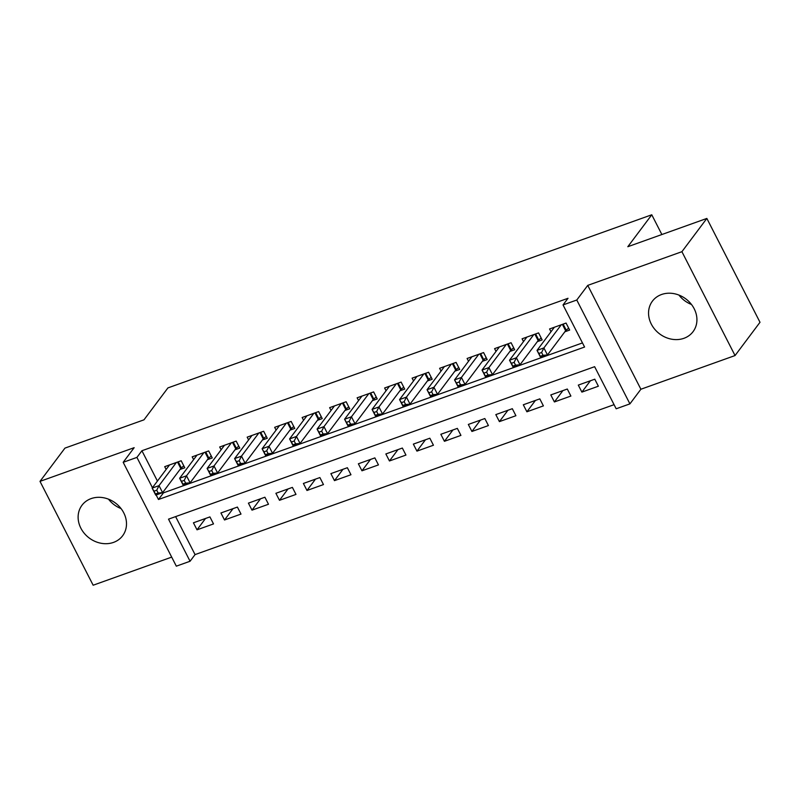 <?xml version="1.0" encoding="UTF-8"?>
<svg xmlns="http://www.w3.org/2000/svg" width="800" height="800" viewBox="0 0 800 800"><rect width="100%" height="100%" fill="white"/><g stroke="black" fill="none" stroke-linecap="round" stroke-linejoin="round"><path stroke-width="1.2" d="M113.51 542.4A25.41 21.85 -143.1 0 0 122.64 535.76A25.41 21.85 -143.1 0 0 120.18 507.5A25.41 21.85 -143.1 0 0 91.11 498.61A25.41 21.85 -143.1 0 0 81.98 505.26A25.41 21.85 -143.1 0 0 84.44 533.52A25.41 21.85 -143.1 0 0 113.51 542.4M683.95 338.3A25.41 21.85 -143.1 0 0 693.07 331.65A25.41 21.85 -143.1 0 0 690.61 303.4A25.41 21.85 -143.1 0 0 661.54 294.51A25.41 21.85 -143.1 0 0 652.41 301.16A25.41 21.85 -143.1 0 0 654.87 329.42A25.41 21.85 -143.1 0 0 683.95 338.3M175.62 516.61L195.06 554.6L190.07 561.25L176.32 566.17L123.18 462.31L136.92 457.4L152.44 487.71M661.87 234.52L651.77 214.78L167.93 387.9L143.98 419.83L64.95 448.11L40 481.37L93.15 585.22L171.69 557.12M651.77 214.78L627.82 246.71L706.85 218.43L760 322.28L735.05 355.55L681.91 251.69L587.75 285.38L576.78 300.02L629.92 403.87L616.18 408.79L594.63 366.69L168.52 519.15L190.07 561.25M587.75 285.38L640.9 389.24L735.05 355.55M640.9 389.24L629.92 403.87M195.06 554.6L614.07 404.67M706.85 218.43L681.91 251.69M179.97 469.5L184.78 467.78L181.19 460.76L164.7 466.67L166.13 469.46M207.46 459.67L212.27 457.95L208.68 450.93L192.19 456.83L193.62 459.62M234.95 449.83L239.77 448.11L236.17 441.09L219.68 446.99L221.11 449.78M262.44 439.99L267.26 438.27L263.66 431.26L247.17 437.16L248.6 439.95M289.94 430.16L294.75 428.44L291.16 421.42L274.66 427.32L276.09 430.11M317.43 420.32L322.24 418.6L318.65 411.58L302.15 417.49L303.58 420.28M344.92 410.49L349.73 408.76L346.14 401.75L329.64 407.65L331.07 410.44M372.41 400.65L377.22 398.93L373.63 391.91L357.13 397.81L358.56 400.6M399.9 390.81L404.71 389.09L401.12 382.08L384.62 387.98L386.05 390.77M427.39 380.98L432.2 379.26L428.61 372.24L412.11 378.14L413.54 380.93M454.88 371.14L459.69 369.42L456.1 362.4L439.61 368.3L441.03 371.09M482.37 361.31L487.18 359.58L483.59 352.57L467.1 358.47L468.52 361.26M509.86 351.47L514.67 349.75L511.08 342.73L494.59 348.63L496.01 351.42M537.35 341.63L542.16 339.91L538.57 332.89L522.08 338.8L523.51 341.59M590.4 380.77L581.89 392.11L598.38 386.21L594.79 379.2L578.3 385.1L581.89 392.11M562.91 390.6L554.4 401.95L570.89 396.05L567.3 389.03L550.8 394.93L554.4 401.95M535.42 400.44L526.9 411.79L543.4 405.89L539.81 398.87L523.31 404.77L526.9 411.79M507.92 410.28L499.41 421.62L515.91 415.72L512.32 408.7L495.82 414.61L499.41 421.62M480.43 420.11L471.92 431.46L488.42 425.56L484.83 418.54L468.33 424.44L471.92 431.46M452.94 429.95L444.43 441.3L460.93 435.39L457.34 428.38L440.84 434.28L444.43 441.3M425.45 439.78L416.94 451.13L433.44 445.23L429.85 438.21L413.35 444.11L416.94 451.13M397.96 449.62L389.45 460.97L405.95 455.07L402.35 448.05L385.86 453.95L389.45 460.97M370.47 459.46L361.96 470.8L378.46 464.9L374.86 457.89L358.37 463.79L361.96 470.8M342.98 469.29L334.47 480.64L350.96 474.74L347.37 467.72L330.88 473.62L334.47 480.64M315.49 479.13L306.98 490.48L323.47 484.57L319.88 477.56L303.39 483.46L306.98 490.48M288 488.97L279.49 500.31L295.98 494.41L292.39 487.39L275.9 493.3L279.49 500.31M260.51 498.8L252 510.15L268.49 504.25L264.9 497.23L248.41 503.13L252 510.15M233.02 508.64L224.51 519.99L241 514.08L237.41 507.07L220.92 512.97L224.51 519.99M209.92 516.9L193.43 522.8L197.02 529.82L213.51 523.92L209.92 516.9M156.15 494.97L158.47 499.5L584.58 347.04L563.03 304.93L568.02 298.28L141.91 450.74L157.43 481.06M163.06 492.06L163.46 492.85L582.47 342.92M564.84 331.8L569.65 330.07L566.06 323.06L549.57 328.96L551 331.75M123.18 462.31L134.16 447.68L40 481.37M141.91 450.74L136.92 457.4M563.03 304.93L576.78 300.02M163.46 492.85L158.47 499.5M205.53 518.47L197.02 529.82M691.49 304.48A25.41 21.85 36.9 0 1 678.94 295.07M121.06 508.58A25.41 21.85 36.9 0 1 108.51 499.17M568.67 328.15L566.21 330.16A3.26 0.82 -27.1 0 0 565.64 330.73L547.48 354.95L540.61 357.41L537.02 350.39L554.38 327.24M538.86 353.49L537.02 350.39L543.89 347.93L547.48 354.95L543.04 355.31L541.61 352.5L538.86 353.49L540.29 356.29L543.04 355.31M561.25 324.78L543.89 347.93L541.61 352.5M540.61 357.41L540.29 356.29M541.18 337.99L538.72 340A3.26 0.82 -27.1 0 0 538.15 340.57L519.99 364.78L513.12 367.24L509.53 360.22L526.89 337.07M511.37 363.32L509.53 360.22L516.4 357.77L519.99 364.78L515.55 365.14L514.12 362.34L511.37 363.32L512.8 366.13L515.55 365.14M533.76 334.62L516.4 357.77L514.12 362.34M513.12 367.24L512.8 366.13M513.69 347.82L511.23 349.84A3.26 0.82 -27.1 0 0 510.66 350.4L492.5 374.62L485.63 377.08L482.03 370.06L499.4 346.91M483.88 373.16L482.03 370.06L488.91 367.6L492.5 374.62L488.06 374.98L486.63 372.17L483.88 373.16L485.31 375.96L488.06 374.98M506.27 344.45L488.91 367.6L486.63 372.17M485.63 377.08L485.31 375.96M486.2 357.66L483.74 359.67A3.26 0.82 -27.1 0 0 483.17 360.24L465.01 384.46L458.14 386.91L454.54 379.9L471.91 356.75M456.39 382.99L454.54 379.9L461.42 377.44L465.01 384.46L460.57 384.82L459.14 382.01L456.39 382.99L457.82 385.8L460.57 384.82M478.78 354.29L461.42 377.44L459.14 382.01M458.14 386.91L457.82 385.8M458.71 367.49L456.25 369.51A3.26 0.82 -27.1 0 0 455.68 370.08L437.52 394.29L430.64 396.75L427.05 389.73L444.42 366.58M428.9 392.83L427.05 389.73L433.93 387.27L437.52 394.29L433.08 394.65L431.64 391.85L428.9 392.83L430.33 395.64L433.08 394.65M451.29 364.12L433.93 387.27L431.64 391.85M430.64 396.75L430.33 395.64M431.21 377.33L428.76 379.35A3.26 0.82 -27.1 0 0 428.19 379.91L410.03 404.13L403.15 406.59L399.56 399.57L416.93 376.42M401.4 402.67L399.56 399.57L406.44 397.11L410.03 404.13L405.59 404.49L404.15 401.68L401.4 402.67L402.84 405.47L405.59 404.49M423.8 373.96L406.44 397.11L404.15 401.68M403.15 406.59L402.84 405.47M403.72 387.17L401.27 389.18A3.26 0.82 -27.1 0 0 400.7 389.75L382.54 413.96L375.66 416.42L372.07 409.41L389.43 386.26M373.91 412.5L372.07 409.41L378.94 406.95L382.54 413.96L378.1 414.33L376.66 411.52L373.91 412.5L375.35 415.31L378.1 414.33M396.31 383.8L378.94 406.95L376.66 411.52M375.66 416.42L375.35 415.31M376.23 397L373.78 399.02A3.26 0.82 -27.1 0 0 373.21 399.59L355.04 423.8L348.17 426.26L344.58 419.24L361.94 396.09M346.42 422.34L344.58 419.24L351.45 416.78L355.04 423.8L350.61 424.16L349.17 421.36L346.42 422.34L347.86 425.15L350.61 424.16M368.82 393.63L351.45 416.78L349.17 421.36M348.17 426.26L347.86 425.15M348.74 406.84L346.29 408.85A3.26 0.82 -27.1 0 0 345.72 409.42L327.55 433.64L320.68 436.1L317.09 429.08L334.45 405.93M318.93 432.18L317.09 429.08L323.96 426.62L327.55 433.64L323.12 434L321.68 431.19L318.93 432.18L320.37 434.98L323.12 434M341.33 403.47L323.96 426.62L321.68 431.19M320.68 436.1L320.37 434.98M321.25 416.68L318.8 418.69A3.26 0.82 -27.1 0 0 318.22 419.26L300.06 443.47L293.19 445.93L289.6 438.91L306.96 415.76M291.44 442.01L289.6 438.91L296.47 436.46L300.06 443.47L295.63 443.83L294.19 441.03L291.44 442.01L292.88 444.82L295.63 443.83M313.84 413.31L296.47 436.46L294.19 441.03M293.19 445.93L292.88 444.82M293.76 426.51L291.31 428.53A3.26 0.82 -27.1 0 0 290.73 429.09L272.57 453.31L265.7 455.77L262.11 448.75L279.47 425.6M263.95 451.85L262.11 448.75L268.98 446.29L272.57 453.31L268.14 453.67L266.7 450.86L263.95 451.85L265.39 454.65L268.14 453.67M286.34 423.14L268.98 446.29L266.7 450.86M265.7 455.77L265.39 454.65M266.27 436.35L263.81 438.36A3.26 0.82 -27.1 0 0 263.24 438.93L245.08 463.14L238.21 465.6L234.62 458.59L251.98 435.44M236.46 461.68L234.62 458.59L241.49 456.13L245.08 463.14L240.65 463.51L239.21 460.7L236.46 461.68L237.9 464.49L240.65 463.51M258.85 432.98L241.49 456.13L239.21 460.7M238.21 465.6L237.9 464.49M238.78 446.18L236.32 448.2A3.26 0.82 -27.1 0 0 235.75 448.77L217.59 472.98L210.72 475.44L207.13 468.42L224.49 445.27M208.97 471.52L207.13 468.42L214 465.96L217.59 472.98L213.16 473.34L211.72 470.54L208.97 471.52L210.41 474.33L213.16 473.34M231.36 442.81L214 465.96L211.72 470.54M210.72 475.44L210.41 474.33M211.29 456.02L208.83 458.04A3.26 0.82 -27.1 0 0 208.26 458.6L190.1 482.82L183.23 485.28L179.64 478.26L197 455.11M181.48 481.36L179.64 478.26L186.51 475.8L190.1 482.82L185.66 483.18L184.23 480.37L181.48 481.36L182.92 484.16L185.66 483.18M203.87 452.65L186.51 475.8L184.23 480.37M183.23 485.28L182.92 484.16M183.8 465.86L181.34 467.87A3.26 0.82 -27.1 0 0 180.77 468.44L162.61 492.65L155.74 495.11L152.15 488.1L169.51 464.95M153.99 491.19L152.15 488.1L159.02 485.64L162.61 492.65L158.17 493.02L156.74 490.21L153.99 491.19L155.42 494L158.17 493.02M176.38 462.49L159.02 485.64L156.74 490.21M155.74 495.11L155.42 494M563.12 324.11L566.21 330.16M562.39 324.37L565.64 330.73M535.62 333.95L538.72 340M534.9 334.21L538.15 340.57M508.13 343.78L511.23 349.84M507.41 344.05L510.66 350.4M480.64 353.62L483.74 359.67M479.91 353.88L483.17 360.24M453.15 363.46L456.25 369.51M452.42 363.72L455.68 370.08M425.66 373.29L428.76 379.35M424.93 373.55L428.19 379.91M398.17 383.13L401.27 389.18M397.44 383.39L400.7 389.75M370.68 392.97L373.78 399.02M369.95 393.23L373.21 399.59M343.19 402.8L346.29 408.85M342.46 403.06L345.72 409.42M315.7 412.64L318.8 418.69M314.97 412.9L318.22 419.26M288.21 422.47L291.31 428.53M287.48 422.74L290.73 429.09M260.72 432.31L263.81 438.36M259.99 432.57L263.24 438.93M233.23 442.15L236.32 448.2M232.5 442.41L235.75 448.77M205.74 451.98L208.83 458.04M205.01 452.24L208.26 458.6M178.25 461.82L181.34 467.87M177.52 462.08L180.77 468.44"/></g></svg>
